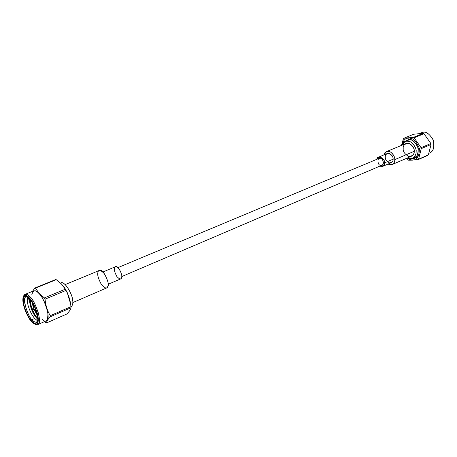 <?xml version="1.0" encoding="UTF-8"?>
<svg xmlns="http://www.w3.org/2000/svg" width="457" height="457" viewBox="0 0 457 457"><rect width="100%" height="100%" fill="white"/><g stroke="black" fill="none" stroke-linecap="round" stroke-linejoin="round"><path stroke-width="0.69" d="M37.206 314.445L34.572 309.406L37.206 314.445M33.744 307.213L32.641 303.094L33.744 307.213M31.956 301.974L33.344 307.63L31.956 301.974M34.012 309.4L37.463 315.673L34.012 309.4M37.822 319.186C33.51 315.233 30.768 309.338 29.602 301.5L29.614 298.861L29.602 301.5C30.573 308.606 33.081 314.319 37.137 318.643M29.642 299.535L30.699 305.939C32.116 310.714 34.029 314.65 36.423 317.741L36.886 317.546C34.486 314.45 32.578 310.514 31.162 305.744L30.111 299.438L31.162 305.744C32.578 310.514 34.486 314.45 36.886 317.546L36.423 317.741L37.508 318.952L36.423 317.741C34.029 314.65 32.116 310.714 30.699 305.939L29.642 299.535M33.167 304.014L34.041 306.904L33.167 304.014M34.995 309.406L36.943 313.376L34.995 309.406M36.154 310.777L35.543 309.412L36.154 310.777M34.429 306.493L32.83 308.172L33.35 309.395L32.83 308.172M382.555 166.434L391.169 162.738C392.609 161.744 393.254 160.561 393.111 159.19L384.48 162.875C385.817 159.373 377.562 153.923 376.831 159.31L378.607 157.111C382.486 157.505 384.44 159.424 384.48 162.875C384.628 164.252 383.989 165.44 382.555 166.434L379.738 166.182C383.075 166.742 384.657 165.64 384.48 162.875L393.111 159.19C393.094 155.774 391.141 153.878 387.268 153.506L378.607 157.111M380.572 165.28C377.196 165.514 377.122 156.191 380.527 158.288C383.937 158.036 383.983 167.422 380.572 165.28M392.003 164.623L411.426 156.231C413.465 154.837 414.396 153.192 414.219 151.301L394.739 159.63C395.014 157.179 393.603 154.637 390.507 151.998C386.771 150.879 384.571 151.85 383.897 154.912L386.491 151.593C391.163 149.673 395.516 157.254 394.739 159.63C394.939 161.561 394.025 163.223 392.003 164.623L387.816 164.177C392.637 165.137 394.945 163.617 394.739 159.63L414.219 151.301C415.013 148.965 410.74 141.573 406.039 143.504L386.491 151.593M393.111 159.19C393.306 161.47 391.997 162.686 389.193 162.841C386.405 161.155 385.102 159.236 385.291 157.088C385.085 154.826 386.376 153.598 389.181 153.409C391.997 155.083 393.311 157.014 393.111 159.19M407.221 158.048C413.174 160.835 416.544 154.734 416.081 151.775C416.464 148.708 414.728 145.463 410.872 142.03C406.05 140.305 403.028 141.379 401.812 145.252L405.193 141.362C411.454 138.802 417.144 148.662 416.081 151.775C416.316 154.289 415.076 156.477 412.368 158.328L409.906 158.768L407.221 158.048M414.219 151.301C414.448 154.46 412.58 156.163 408.615 156.403C404.702 154.106 402.891 151.473 403.194 148.502C402.925 145.372 404.771 143.652 408.729 143.338C412.7 145.617 414.528 148.274 414.219 151.301M412.368 158.328L415.944 156.774L414.019 157.208M407.141 140.962L408.798 139.882L405.193 141.362M409.289 141.07L408.992 141.207M410.203 138.665L411.837 138.734M419.452 154.415C417.995 156.762 416.424 157.956 414.745 157.996M408.027 140.019L407.381 140.459L408.027 140.019M414.539 157.385L415.304 157.231L414.539 157.385M408.941 139.865L405.987 141.036L408.941 139.865C412.117 139.111 415.162 141.807 418.086 147.942C418.355 154.575 416.71 157.928 413.162 157.985L414.636 157.579C417.989 156.243 418.96 152.478 417.544 146.286C414.465 141.322 411.597 139.179 408.941 139.865L408.581 139.556L404.611 141.641L408.581 139.556L408.941 139.865M412.585 158.556C416.276 158.836 418.172 155.489 418.269 148.519C415.304 141.75 412.071 138.762 408.581 139.556C412.071 138.762 415.304 141.75 418.269 148.519C418.172 155.489 416.276 158.836 412.585 158.556M412.871 159.916C417.098 160.247 419.269 156.42 419.389 148.439C415.99 140.682 412.288 137.26 408.295 138.18C405.456 137.963 403.285 140.322 401.789 145.263C403.285 140.322 405.456 137.963 408.295 138.18C412.288 137.26 415.99 140.682 419.389 148.439C419.269 156.42 417.098 160.247 412.871 159.916C411.374 160.144 409.489 159.527 407.198 158.053C409.489 159.527 411.374 160.144 412.871 159.916L418.024 159.693L418.601 159.173L421.251 148.656L421.051 147.68L414.133 137.803L413.357 137.38L403.988 138.203L403.434 138.739L401.52 145.372L403.434 138.739L403.988 138.203L413.357 137.38L414.133 137.803L421.051 147.68L430.871 143.492L424.005 133.747L414.133 137.803L424.005 133.747L423.228 133.33L413.357 137.38L423.228 133.33L413.853 134.192L403.988 138.203L413.853 134.192L423.228 133.33L424.005 133.747L430.871 143.492L421.051 147.68L421.251 148.656L418.601 159.173L418.024 159.693L412.871 159.916M419.549 133.547L422.919 132.262C426.25 131.393 429.723 134.061 433.322 140.259C434.596 147.742 433.167 152.055 429.032 153.204M406.513 158.351L408.655 160.241L412.922 160.139L408.655 160.241L406.513 158.351M429.026 153.238L429.574 152.998C433.579 151.387 434.756 146.948 433.105 139.693C429.477 133.907 426.078 131.427 422.919 132.262L418.835 133.61M422.919 132.262L419.84 133.518L422.919 132.262M427.781 155.397L418.024 159.693L428.358 154.877L418.601 159.173L428.358 154.877L431.065 144.452L421.251 148.656L431.065 144.452L430.871 143.492L431.065 144.452L428.358 154.877L427.781 155.397M121.768 276.548L382.018 165.211C384.994 164.297 382.332 157.739 380.527 158.288L379.116 158.356L117.98 267.591M72.8 302.58L106.664 287.944L107.886 286.35C110.491 285.059 103.122 267.819 99.278 270.493L65.191 284.602M98.009 272.189C98.461 269.287 100.62 269.847 104.493 273.863C107.761 280.044 108.892 284.208 107.886 286.35C107.372 289.178 105.201 288.567 101.385 284.522C98.181 278.462 97.061 274.349 98.009 272.189M108.138 284.305L120.665 278.924L121.568 277.776C123.459 276.828 118.306 264.803 115.507 266.722L102.916 271.972M114.576 267.922C114.941 265.883 116.495 266.26 119.248 269.047C121.539 273.349 122.316 276.257 121.568 277.776C121.179 279.775 119.62 279.376 116.895 276.576C114.633 272.332 113.862 269.447 114.576 267.922M32.019 319.643C33.481 321.539 35.046 322.385 36.703 322.185L37.617 321.282C35.857 322.825 33.989 322.282 32.019 319.643L34.681 318.495C31.859 315.084 29.671 310.783 28.128 305.607C27.277 301.986 27.18 299.186 27.831 297.204C27.18 299.186 27.277 301.986 28.128 305.607C29.671 310.783 31.859 315.084 34.681 318.495L32.019 319.643C27.986 317.746 20.622 293.925 27.271 296.827L25.986 296.85C21.273 298.375 28.928 318.083 32.019 319.643M37.811 318.592L36.886 317.546L37.811 318.592M37.691 320.928L34.681 318.495L37.691 320.928M28.688 297.918C27.791 299.661 27.609 302.22 28.128 305.607C27.609 302.22 27.791 299.661 28.688 297.918M38.148 317.541L37.822 320.814M29.682 298.941L26.757 296.559C23.644 295.251 22.759 298.387 24.101 305.967C26.54 313.422 28.94 318.295 31.299 320.586C33.584 323.659 35.635 324.076 37.451 321.842C39.559 315.724 32.23 300.609 29.682 298.941C31.853 301.009 37.034 309.949 37.788 318.169C38.102 325.858 33.475 323.425 31.299 320.586C29.157 318.438 24.21 309.869 23.364 301.757C22.913 294.057 27.431 296.062 29.682 298.941M46.054 305.225L43.535 300.272M31.35 321.271C33.664 324.293 38.594 326.898 38.262 318.712C37.463 309.955 31.939 300.426 29.631 298.221C27.231 295.153 22.422 293.034 22.907 301.237C23.81 309.875 29.071 318.98 31.35 321.271C28.631 319.374 20.965 303.345 23.273 296.999C25.124 294.714 27.243 295.125 29.631 298.221C32.144 300.586 34.738 305.767 37.411 313.765C38.902 321.928 38.005 325.35 34.715 324.03L31.35 321.271M34.715 324.03L35.703 324.459C39.176 325.852 40.136 322.248 38.571 313.645C35.755 305.213 33.018 299.752 30.362 297.261C27.848 294 25.609 293.577 23.661 295.987L23.273 296.999M23.318 300.986C23.021 297.147 23.581 294.959 24.998 294.422C26.872 294.188 28.66 295.136 30.362 297.261C34.047 298.958 43.364 322.676 37.76 324.59L46.328 320.837C52.047 318.872 42.815 295.319 39.091 293.662C37.377 291.56 35.566 290.635 33.658 290.886L24.998 294.422M33.515 304.659L34.246 306.687M35.4 309.412L36.343 311.348M45.9 322.768L46.494 322.95C46.528 321.46 47.808 319.397 50.321 316.758L50.259 315.678L50.321 316.758L70.972 307.755L70.932 306.687L50.259 315.678C47.311 310.743 45.586 305.242 45.072 299.175C45.586 305.242 47.311 310.743 50.259 315.678L70.932 306.687C70.458 300.775 68.79 295.359 65.934 290.429L45.072 299.175L44.398 297.918L45.072 299.175L65.934 290.429L65.265 289.201L44.398 297.918L39.079 293.343L35.492 288.139L39.079 293.343L44.398 297.918L65.265 289.201L61.535 284.083L56.251 279.695L35.492 288.139L34.903 288.001L35.492 288.139L56.251 279.695L55.645 279.57L34.903 288.001L32.464 291.372L34.903 288.001L55.645 279.57L56.251 279.695L61.535 284.083L64.574 287.67L67.282 292.686L70.869 304.808L71.018 308.001C70.549 309.629 69.161 311.628 66.859 313.999C69.378 311.434 70.749 309.355 70.972 307.755L50.321 316.758C47.808 319.397 46.528 321.46 46.494 322.95L66.859 313.999L46.494 322.95L44.266 321.739M39.085 293.605C37.143 291.189 35.166 290.349 33.15 291.092C35.166 290.349 37.143 291.189 39.085 293.605C41.387 295.742 43.912 300.432 46.654 307.675C48.836 315.821 48.562 320.283 45.826 321.06C48.562 320.283 48.836 315.821 46.654 307.675C43.912 300.432 41.387 295.742 39.085 293.605L39.085 293.605M31.847 294.445C33.481 289.847 35.897 289.589 39.091 293.662C42.398 296.736 45.334 303.18 47.894 312.994C47.979 321.003 46.043 323.105 42.09 319.3M32.938 308.915C33.39 309.538 33.515 309.435 33.304 308.624C32.847 308.001 32.727 308.104 32.938 308.915M60.541 283.054C64.563 279.958 72.64 295.239 72.457 299.261C73.309 302.694 72.829 305.242 71.018 306.904L71.115 306.864C72.84 305.156 73.291 302.62 72.457 299.261C72.532 295.445 65.345 281.032 60.941 282.826L60.501 283.009M64.586 287.693L67.253 292.611M70.881 304.893L71.018 308.001M33.35 309.395L35.663 309.418"/></g></svg>
